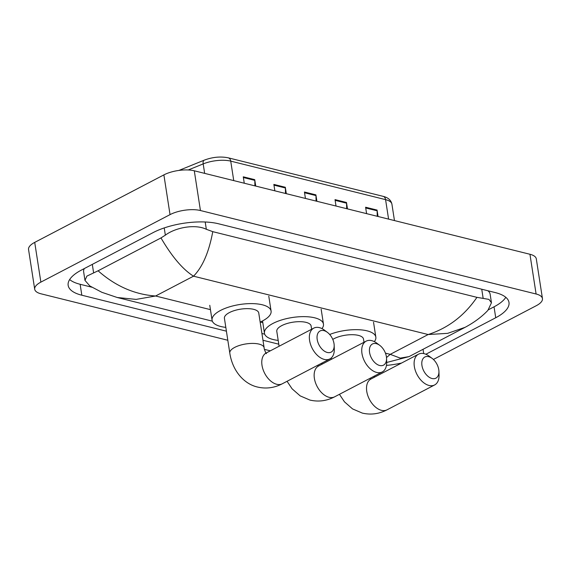 <?xml version="1.0" encoding="UTF-8"?>
<svg xmlns="http://www.w3.org/2000/svg" width="571" height="571" viewBox="0 0 571 571"><rect width="100%" height="100%" fill="white"/><g stroke="black" fill="none" stroke-linecap="round" stroke-linejoin="round"><path stroke-width="0.86" d="M377.245 216.288L377.138 210.792A4.34 2.991 -76 0 0 377.074 210.078L378.066 216.495M366.596 213.64L365.604 207.23L377.074 210.078M285.493 193.476L285.386 187.98A4.34 2.991 -76 0 0 285.322 187.267L286.314 193.676M274.851 190.828L273.852 184.412L285.322 187.267M254.909 185.868L254.802 180.372A4.34 2.991 -76 0 0 254.737 179.658L255.729 186.075M244.267 183.22L243.267 176.81L254.737 179.658M346.661 208.686L346.554 203.19A4.34 2.991 -76 0 0 346.49 202.477L347.482 208.886M336.019 206.038L335.02 199.622L346.49 202.477M316.077 201.078L315.97 195.582A4.34 2.991 -76 0 0 315.906 194.868L316.898 201.285M305.435 198.43L304.436 192.02L315.906 194.868M227.815 340.259L41.055 293.815A21.712 8.208 -8.8 0 1 34.703 289.24A21.712 8.208 -8.8 0 1 40.869 282.117L170.037 214.625A21.712 8.208 -8.8 0 1 200.435 210.528L536.098 294.001A21.712 8.208 -8.8 0 1 542.45 298.569A21.712 8.208 -8.8 0 1 536.283 305.699L433.403 359.459M34.703 289.24L28.55 249.506A21.712 8.208 -8.8 0 1 34.717 242.382L163.884 174.883A21.712 8.208 -8.8 0 1 194.29 170.793L529.945 254.266A21.712 8.208 -8.8 0 1 536.297 258.834L542.45 298.569M375.076 376.881L373.534 376.496M322.701 363.855L321.159 363.47M270.326 350.83L264.452 349.366M425.859 354.256L495.728 317.747A46.686 17.644 171.2 0 0 508.989 302.43A46.686 17.644 171.2 0 0 495.328 292.602L218.543 223.775A46.686 17.644 171.2 0 0 153.185 232.568L81.425 270.069A46.686 17.644 171.2 0 0 68.163 285.386A46.686 17.644 171.2 0 0 81.824 295.214L226.409 331.173M386.453 365.411A46.686 17.644 171.2 0 0 401.549 363.042M262.974 340.259L278.784 344.192M69.641 279.562A46.686 17.644 171.2 0 0 80.133 284.287L91.888 287.213M488.498 309.718L494.036 306.82A46.686 17.644 171.2 0 0 505.813 297.327M212.762 231.655C208.965 252.182 202.555 267.028 193.526 276.186C182.806 269.448 171.957 256.693 160.979 237.929L165.347 235.159C175.547 227.458 195.261 223.825 206.338 229.292L212.762 231.655L476.942 297.348L488.954 299.39L491.46 302.758L490.125 294.158A29.314 11.077 171.2 0 0 487.877 290.746M84.33 268.548A29.314 11.077 171.2 0 0 83.637 271.796L84.972 280.397L86.878 276.114L98.098 270.79C115.463 286.135 134.635 294.536 155.605 295.999L136.119 299.397L117.241 297.505L212.326 321.152M491.46 302.758L487.891 310.374C481.867 316.755 474.287 322.401 465.158 327.297L447.678 333.343L428.157 334.535C448.114 328.089 464.373 315.692 476.942 297.348M117.241 297.505L101.852 292.302L89.861 285.971L84.972 280.397M160.979 237.929L98.098 270.79M386.503 357.553L390.236 354.348L400.257 358.117L409.079 356.597L386.681 362.485M327.297 352.471A11.941 7.402 62.4 0 0 334.178 345.341A11.941 7.402 62.4 0 0 327.383 332.343A11.941 7.402 62.4 0 0 323.914 330.616A11.941 7.402 62.4 0 0 317.198 339.452A11.941 7.402 62.4 0 0 327.297 352.471M334.178 345.341L334.299 349.038A17.373 10.763 -117.6 0 1 329.874 358.916A17.373 10.763 -117.6 0 1 324.292 359.416A17.373 10.763 -117.6 0 1 310.588 344.52A17.373 10.763 -117.6 0 1 313.786 328.125A17.373 10.763 -117.6 0 1 319.367 327.626A17.373 10.763 -117.6 0 1 324.421 330.131L327.383 332.343M229.799 353.085A17.373 6.566 171.2 0 1 234.731 347.382A17.373 6.566 171.2 0 1 259.056 344.106A17.373 6.566 171.2 0 1 264.13 347.768L258.749 312.994A17.373 6.566 171.2 0 0 247.65 308.647A17.373 6.566 171.2 0 0 229.349 312.608A17.373 6.566 171.2 0 0 224.417 318.311L229.799 353.085C232.44 370.765 243.945 384.012 257.578 387.052C266.093 389.015 274.33 387.923 282.288 383.783L329.874 358.916M225.816 327.376A29.856 11.284 -8.8 0 1 212.077 320.224A29.856 11.284 -8.8 0 1 220.556 310.424A29.856 11.284 -8.8 0 1 252.011 303.608A29.856 11.284 -8.8 0 1 271.089 311.088A29.856 11.284 -8.8 0 1 262.61 320.881A29.856 11.284 -8.8 0 1 260.155 322.065M379.672 365.497A11.941 7.402 62.4 0 0 386.553 358.367A11.941 7.402 62.4 0 0 379.758 345.362A11.941 7.402 62.4 0 0 376.289 343.642A11.941 7.402 62.4 0 0 369.573 352.478A11.941 7.402 62.4 0 0 379.672 365.497M386.553 358.367L386.674 362.064A17.373 10.763 -117.6 0 1 382.249 371.942A17.373 10.763 -117.6 0 1 376.667 372.435A17.373 10.763 -117.6 0 1 362.963 357.546A17.373 10.763 -117.6 0 1 366.161 341.144A17.373 10.763 -117.6 0 1 371.742 340.651A17.373 10.763 -117.6 0 1 376.796 343.157L379.758 345.362M311.623 329.253L311.124 326.02A17.373 6.566 171.2 0 0 300.025 321.673A17.373 6.566 171.2 0 0 281.724 325.634A17.373 6.566 171.2 0 0 276.792 331.337L279.098 346.247M278.191 340.402A29.856 11.284 -8.8 0 1 264.452 333.243A29.856 11.284 -8.8 0 1 272.931 323.45A29.856 11.284 -8.8 0 1 304.386 316.634A29.856 11.284 -8.8 0 1 323.464 324.107A29.856 11.284 -8.8 0 1 321.973 328.603M432.047 378.523A11.941 7.402 62.4 0 0 438.928 371.393A11.941 7.402 62.4 0 0 432.133 358.388A11.941 7.402 62.4 0 0 428.664 356.668A11.941 7.402 62.4 0 0 421.948 365.504A11.941 7.402 62.4 0 0 432.047 378.523M438.928 371.393L439.049 375.09A17.373 10.763 -117.6 0 1 434.624 384.961A17.373 10.763 -117.6 0 1 429.042 385.461A17.373 10.763 -117.6 0 1 415.338 370.572A17.373 10.763 -117.6 0 1 418.536 354.17A17.373 10.763 -117.6 0 1 424.117 353.67A17.373 10.763 -117.6 0 1 429.171 356.176L432.133 358.388M363.998 342.272L363.499 339.046A17.373 6.566 171.2 0 0 352.4 334.699A17.373 6.566 171.2 0 0 334.099 338.66A17.373 6.566 171.2 0 0 332.779 339.41M329.688 334.485A29.856 11.284 -8.8 0 1 359.38 329.752A29.856 11.284 -8.8 0 1 375.839 337.133A29.856 11.284 -8.8 0 1 374.348 341.629M233.746 180.607L230.727 161.129A5.432 3.733 -76 0 0 228.264 157.832L383.105 196.338A5.432 3.733 104 0 1 385.575 199.636L230.727 161.129A21.712 8.208 171.2 0 0 203.183 163.906A5.432 2.662 -112.1 0 1 204.254 160.151C212.555 157.054 220.556 156.276 228.264 157.832M383.105 196.338C388.137 197.566 391.078 200.193 391.927 204.204A21.712 8.208 171.2 0 0 385.575 199.636L388.587 219.114M204.654 173.37L203.183 163.906L188.23 169.972M315.97 195.582L304.55 192.748M285.386 187.98L273.966 185.14M254.802 180.372L243.382 177.531M346.554 203.19L335.134 200.35M377.138 210.792L365.718 207.958M385.446 353.156L390.236 354.348L428.157 334.535L193.526 276.186L155.605 295.999L210.435 309.639M262.81 322.658L260.248 322.023M536.098 294.001L529.945 254.266M200.435 210.528L194.29 170.793M170.037 214.625L163.884 174.883M40.869 282.117L34.717 242.382M423.047 349.302L423.711 353.577M80.133 284.287L81.824 295.214M494.036 306.82L495.728 317.747M164.227 227.929L165.347 235.159M205.203 221.991L206.338 229.292M481.746 289.219L483.123 298.119M92.309 264.38L93.587 272.66M265.451 353.285L266.193 352.992A17.373 10.763 62.4 0 0 263.003 369.387A17.373 10.763 62.4 0 0 276.699 384.283A17.373 10.763 62.4 0 0 282.288 383.783M317.826 366.311L318.568 366.011A17.373 10.763 62.4 0 0 315.378 382.413A17.373 10.763 62.4 0 0 329.074 397.302A17.373 10.763 62.4 0 0 334.663 396.809L382.249 371.942M370.201 379.337L370.943 379.037A17.373 10.763 62.4 0 0 367.753 395.439A17.373 10.763 62.4 0 0 381.449 410.328A17.373 10.763 62.4 0 0 387.038 409.828L434.624 384.961M178.916 170.436L204.254 160.151M391.927 204.204L394.461 220.57M261.925 333.485L264.708 334.178M465.158 327.297L409.079 356.597M212.077 320.224L209.771 305.321M271.089 311.088L268.784 296.185M266.193 352.992L313.786 328.125M264.13 347.768C263.866 348.874 266.493 354.512 266.429 353.528M287.056 381.292L292.095 388.815L300.175 395.881L309.953 400.078C318.468 402.041 326.705 400.949 334.663 396.809M264.452 333.243L262.546 320.916M323.464 324.107L321.159 309.211M318.568 366.011L366.161 341.144M317.847 365.204L318.397 366.097M339.431 394.318L344.47 401.841L352.55 408.907L362.328 413.097C370.843 415.06 379.08 413.975 387.038 409.828M331.273 357.946L331.473 359.273M375.839 337.133L373.534 322.23M370.943 379.037L418.536 354.17M370.222 378.223L370.772 379.123"/></g></svg>
